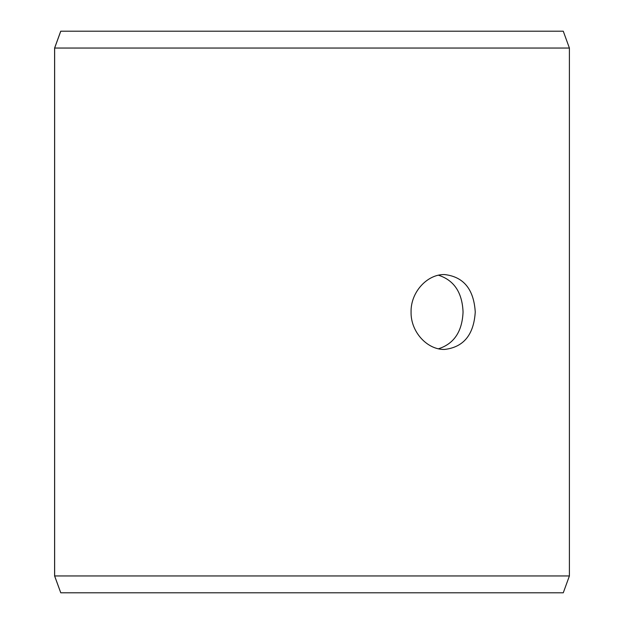 <?xml version="1.0" encoding="UTF-8"?>
<svg xmlns="http://www.w3.org/2000/svg" width="624" height="624" viewBox="0 0 624 624"><rect width="100%" height="100%" fill="white"/><g stroke="black" fill="none" stroke-linecap="round" stroke-linejoin="round"><path stroke-width="0.94" d="M54.639 575.952L60.77 592.8L54.6 575.952L54.6 48.048L60.731 31.2L563.269 31.2L569.4 48.048L54.639 48.048L54.639 575.952L569.4 575.952L569.4 48.048M60.77 31.2L54.639 48.048M60.77 592.8L563.269 592.8L569.4 575.952M438.493 348.777C454.038 343.801 462.22 331.547 463.055 312C462.236 292.484 454.046 280.223 438.493 275.223M475.254 312C473.819 334.753 463.593 347.233 444.569 349.44C427.432 349.924 410.623 332.054 411.068 312.016C410.6 291.993 427.432 274.061 444.569 274.56C463.585 276.752 473.811 289.232 475.254 312"/></g></svg>
